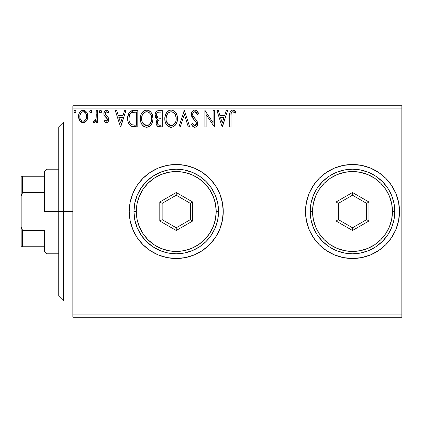 <?xml version="1.0" encoding="UTF-8"?>
<svg xmlns="http://www.w3.org/2000/svg" width="423" height="423" viewBox="0 0 423 423"><rect width="100%" height="100%" fill="white"/><g stroke="black" fill="none" stroke-linecap="round" stroke-linejoin="round"><path stroke-width="0.63" d="M352.523 258.501A47.001 47.001 0 0 0 399.502 211.5A47.001 47.001 0 0 1 352.502 258.501A47.001 47.001 0 0 1 305.501 211.5A47.001 47.001 0 0 0 352.475 258.501M137.168 237.61L143.016 244.732L150.139 250.58L158.265 254.921L167.08 257.596L176.248 258.501L185.417 257.596L194.236 254.921L202.363 250.58L209.485 244.732L215.328 237.61L219.674 229.488L222.345 220.669L223.249 211.5A47.001 47.001 0 0 1 176.248 258.501A47.001 47.001 0 0 1 129.248 211.5A47.001 47.001 0 0 0 132.817 229.467L137.168 237.61L143.016 244.732A47.001 47.001 0 0 0 158.239 254.91M158.287 254.932A47.001 47.001 0 0 0 176.227 258.501M176.275 258.501A47.001 47.001 0 0 0 194.226 254.926M194.247 254.916A47.001 47.001 0 0 0 222.345 220.69M222.35 220.647A47.001 47.001 0 0 0 223.249 211.521M72.851 317.25L401.85 317.25L72.851 317.25L72.851 108.098L401.85 108.098L401.85 314.902L72.851 314.902L72.851 317.25M86.593 120.692L87.535 118.657L87.757 115.357L86.694 112.349L85.219 110.81L83.183 110.239L81.142 110.81L79.672 112.349L78.81 114.305L78.562 116.991L79.217 119.72L80.423 121.501L82.162 122.548L84.198 122.548L85.943 121.491L86.593 120.692L87.825 116.425C87.857 113.015 86.308 110.953 83.183 110.239C80.058 110.953 78.509 113.02 78.546 116.425L79.773 120.703L83.183 122.681L86.593 120.692M96.259 110.451L97.523 110.451L96.259 110.451L95.968 119.027L95.307 120.566L94.477 121.179L93.7 120.994L93.097 122.268L93.927 122.67L94.81 122.49L96.259 120.703L96.259 122.469L97.523 122.469L97.523 110.451L97.523 122.469L97.523 110.451L96.259 110.451L96.063 118.614L94.266 121.205L93.7 120.994L93.097 122.268L94.059 122.681L96.259 120.703L96.259 122.469L97.523 122.469L96.259 122.469M106.295 122.681L107.347 122.4L108.129 121.628L108.679 119.053L107.997 117.197L105.417 114.797L105.211 112.973L105.739 112.1L106.665 111.714L107.68 112.127L108.399 112.983L109.123 111.868L108.034 110.704L106.522 110.239L105.364 110.556L104.502 111.408L103.852 113.713L104.418 115.823L107.357 119.022L107.363 120.143L106.744 121.047L105.702 121.073L104.592 119.942L103.852 120.973L104.888 122.11L106.295 122.681L103.852 120.973L106.295 122.681C107.928 122.342 108.732 121.29 108.7 119.529L108.299 117.679L105.417 114.797L105.116 113.65L106.665 111.714L108.399 112.983L109.123 111.868L106.522 110.239C104.73 110.62 103.841 111.778 103.852 113.713L104.27 115.569L107.135 118.498L107.437 119.587L106.215 121.205L104.592 119.942L103.852 120.973L104.592 119.942L104.904 120.375M127.995 115.579L133.985 110.451L131.833 110.715L130.522 111.318L128.719 113.549L127.757 117.023L128.042 121.639L128.967 123.971L131.146 126.176L133.324 126.8L137.808 126.9L137.808 110.451L133.985 110.451C129.597 111.048 127.492 113.718 127.683 118.466C127.492 121.84 128.729 124.452 131.4 126.308L137.808 126.9L137.808 110.451L137.808 126.9L135.312 126.9M158.979 110.451L162.268 110.451L158.139 110.535L156.637 111.291L155.627 112.645L155.151 114.273L155.252 116.425L156.103 118.186L157.694 119.323L156.51 120.883L156.203 123.616L156.663 125.134L158.001 126.551L162.268 126.9L162.268 110.451L162.268 126.9L162.268 110.451L158.979 110.451C156.41 110.847 155.114 112.402 155.098 115.119C155.088 117.086 155.95 118.488 157.694 119.323L156.156 122.823C156.177 125.414 157.441 126.773 159.942 126.9L162.268 126.9L159.942 126.9M180.309 126.9L178.929 126.9L184.206 110.451L178.929 126.9L180.309 126.9L184.312 114.422L188.309 126.9L189.689 126.9L184.412 110.451L189.689 126.9L184.412 110.451L178.929 126.9L180.309 126.9L184.312 114.422L188.309 126.9L189.689 126.9L188.309 126.9M213.097 110.451L213.097 122.691L204.869 110.451L204.869 126.9L206.138 126.9L206.138 114.633L214.361 126.9L214.361 110.451L213.097 110.451L214.361 110.451L213.097 110.451L213.097 122.691L204.869 110.451L204.869 126.9L206.138 126.9L206.138 114.633L214.361 126.9L214.361 110.451L214.096 126.9M231.021 115.955L231.164 113.417L231.941 112.021L233.21 111.778L235.23 113.19L235.875 111.926L234.522 110.62L232.766 110.028L231.069 110.62L230.086 112.148L229.758 126.9L231.021 126.9L231.021 115.955C230.641 113.94 231.228 112.529 232.777 111.714L235.23 113.19L235.875 111.926L232.766 110.028C230.255 110.884 229.25 112.804 229.758 115.791L229.758 126.9L231.021 126.9L231.027 115.32M352.475 164.499A47.001 47.001 0 0 0 305.501 211.5L306.405 220.669L309.076 229.488L313.422 237.61L319.265 244.732L326.387 250.58L334.514 254.921L343.333 257.596L352.502 258.501L361.67 257.596L370.485 254.921L378.611 250.58L385.734 244.732L391.582 237.61L395.923 229.488L398.598 220.669L399.502 211.5L398.598 202.331L395.923 193.512L391.582 185.39L385.734 178.268L378.611 172.42L370.485 168.079L361.67 165.404L352.502 164.499L343.333 165.404L334.514 168.079L326.387 172.42L319.265 178.268L313.422 185.39L309.076 193.512L306.405 202.331L305.501 211.5A47.001 47.001 0 0 1 352.502 164.499A47.001 47.001 0 0 1 399.502 211.5A47.001 47.001 0 0 0 352.523 164.499M129.248 211.5A47.001 47.001 0 0 1 176.248 164.499A47.001 47.001 0 0 1 223.249 211.5L222.345 202.331L219.674 193.512L215.328 185.39L209.485 178.268L202.363 172.42L194.236 168.079L185.417 165.404L176.248 164.499L167.08 165.404L158.265 168.079L150.139 172.42L143.016 178.268L137.168 185.39L132.827 193.512L130.152 202.331L129.248 211.5L130.152 220.669L132.827 229.488M226.273 110.451L227.648 110.451L222.376 126.9L227.648 110.451L226.273 110.451L224.581 115.722L219.96 115.722L218.268 110.451L216.893 110.451L222.165 126.9L227.648 110.451L226.273 110.451L224.581 115.722L219.96 115.722L218.268 110.451L216.893 110.451L222.165 126.9L216.893 110.451L218.268 110.451M194.85 110.028L193.364 110.445L192.254 111.535L191.376 114.48L192.19 117.404L196.24 122.421L196.341 124.288L195.489 125.457L194.014 125.425L192.576 123.527L191.587 124.536L192.809 126.392L194.76 127.323L196.039 126.958L196.996 126.038L197.536 124.811L197.663 122.829L196.928 120.772L193.057 116.119L192.782 113.512L193.565 112.248L194.94 111.714L196.579 112.714L197.515 114.459L198.546 113.623L196.737 110.741L194.85 110.028C192.555 110.53 191.397 112.01 191.376 114.48L194.109 119.788L195.669 121.427L196.436 123.553L194.781 125.636L192.576 123.527L191.587 124.536C192.169 126.091 193.226 127.022 194.76 127.323C196.743 126.895 197.721 125.615 197.7 123.484L197.055 120.978L193.057 116.119L192.639 114.501C192.666 112.915 193.433 111.989 194.94 111.714L197.515 114.459L198.546 113.623C197.996 111.614 196.764 110.414 194.85 110.028M171.944 127.265L171.209 127.323C175.466 126.202 177.549 123.294 177.454 118.604L177.1 115.68L175.926 112.983L173.901 110.858L171.479 110.043L169.644 110.239L167.201 111.852L165.62 114.342L164.822 117.943L165.15 121.639L166.324 124.367L168.375 126.509L170.464 127.275L173.219 126.874L175.101 125.457L176.93 122.147L177.454 118.604L177.369 120.079M152.989 118.604L152.153 114.284L150.556 111.815L148.103 110.234L145.184 110.239L142.736 111.852L141.155 114.342L140.357 117.943L140.685 121.639L141.864 124.367L143.915 126.509L145.998 127.275L148.203 127.09L149.864 126.181L151.519 124.272L152.64 121.538L152.989 118.604C153.052 113.919 150.932 111.064 146.644 110.028C142.361 111.101 140.256 113.983 140.336 118.683C140.256 123.426 142.387 126.308 146.744 127.323C151 126.202 153.084 123.294 152.989 118.604M124.621 110.451L125.996 110.451L120.724 126.9L125.996 110.451L124.621 110.451L122.929 115.722L118.308 115.722L116.616 110.451L115.241 110.451L120.513 126.9L125.996 110.451L124.621 110.451L122.929 115.722L118.308 115.722L116.616 110.451L115.241 110.451L120.513 126.9L115.241 110.451L116.616 110.451M101.531 111.609L101.271 110.704L100.478 110.239L99.685 110.704L99.421 111.609L99.685 112.518L100.478 112.983L101.271 112.518L101.531 111.609L100.478 110.239L99.421 111.609L100.478 112.983L101.531 111.609M91.833 111.609L91.569 110.704L90.776 110.239L89.988 110.704L89.724 111.609L89.983 112.518L90.776 112.983L91.569 112.518L91.833 111.609L90.776 110.239L89.724 111.609L90.776 112.983L91.833 111.609M76.013 111.609L75.754 110.704L74.839 110.25L74.168 110.704L73.919 111.846L74.501 112.851L75.194 112.946L76.013 111.609L74.961 110.239L73.903 111.609L74.961 112.983L76.013 111.609L75.955 111.138M401.85 105.75L72.851 105.75L72.851 314.902L401.85 314.902L401.85 317.25L401.85 108.098L72.851 108.098L72.851 105.75L401.85 105.75L401.85 108.098L401.85 105.75M223.249 211.479A47.001 47.001 0 0 0 222.35 202.353M222.345 202.31A47.001 47.001 0 0 0 194.247 168.084M194.226 168.074A47.001 47.001 0 0 0 176.275 164.499M176.227 164.499A47.001 47.001 0 0 0 158.287 168.068M158.239 168.09A47.001 47.001 0 0 0 132.838 193.491M219.674 193.512L215.328 185.39M143.016 178.268L137.168 185.39M219.674 229.488L220.542 227.225M231.021 126.9L229.758 126.9M229.763 114.993L229.795 114.205M229.8 114.125L229.863 113.332M229.885 113.147L229.943 112.73M230.133 112.01L230.382 111.455M230.694 111L231.069 110.62M231.867 110.165L232.211 110.075M233.242 110.07L234.522 110.62M235.875 111.926L235.23 113.19L234.453 112.534M233.824 112.084L232.465 111.757M231.344 112.814L231.095 113.914M231.085 114.051L231.043 114.686M231.043 114.702L231.027 115.305M222.276 122.934L220.499 117.409L224.042 117.409L222.276 122.934L220.499 117.409L224.042 117.409L222.276 122.934M206.138 126.9L204.869 126.9L204.869 110.451L205.16 110.451M195.193 110.049L195.526 110.112M195.854 110.213L196.14 110.34M196.166 110.35L196.468 110.535M196.737 110.741L198.546 113.623L197.515 114.459L197.107 113.56M195.426 111.794L194.443 111.778M194.057 111.926L193.782 112.084M193.75 112.106L193.337 112.481M193.226 112.618L192.999 112.978M192.782 113.512L192.745 115.336M192.74 115.32L193.348 116.611M193.686 117.092L194.014 117.504M194.014 117.499L195.151 118.741M195.595 119.196L196.018 119.651M197.197 121.269L197.055 120.978M197.663 124.156L197.536 124.801M197.53 124.827L196.996 126.038M196.039 126.958L195.701 127.133M194.76 127.323L195.098 127.297M194.485 127.302L193.47 126.942M193.094 126.667L192.809 126.392M191.587 124.536L192.576 123.527L192.766 123.881M192.967 124.225L194.014 125.425M194.384 125.583L194.966 125.62M196.346 124.267L196.388 122.982M194.109 119.788L193.105 118.689M193.581 119.233L192.613 118.054M191.846 116.716L191.593 116.002M191.392 114.866L191.386 114.088M194.067 110.133L191.645 112.751M194.12 110.117L194.458 110.054M197.975 112.375L197.224 111.223M196.415 123.923L196.341 124.288M197.319 113.999L197.515 114.459M177.433 119.365L177.369 120.063M177.105 121.533L176.93 122.147M176.719 122.744L175.984 124.267M175.984 124.272L175.101 125.457M173.203 126.879L172.674 127.09M177.454 118.604C177.512 113.919 175.397 111.064 171.109 110.028C166.821 111.101 164.721 113.983 164.801 118.683C164.716 123.426 166.852 126.308 171.209 127.323L171.204 127.323M169.723 127.117L167.672 125.969M167.238 125.546L166.334 124.383M165.631 123.061L165.409 122.501M165.107 121.48L164.885 120.18M164.801 118.683L164.822 117.938M164.885 117.208L165.002 116.42M165.144 115.743L166.731 112.423M165.361 115.024L165.61 114.358M167.201 111.852L167.899 111.186M168.158 110.985L168.846 110.562M169.644 110.239L170.374 110.08M171.479 110.043L172.568 110.234M174.054 110.958L175.011 111.799M175.476 112.354L175.91 112.957M176.105 113.269L176.613 114.263M176.761 114.628L177.094 115.664M170.855 111.725L171.151 111.714C174.572 112.571 176.248 114.866 176.19 118.609L176.127 117.451M171.738 111.757L172.944 112.137L171.738 111.757M173.62 112.571L175.064 114.231M176 116.648L176.19 118.609C176.269 122.384 174.588 124.722 171.151 125.636C167.704 124.764 166.006 122.448 166.065 118.683L166.08 119.281L166.065 118.683C165.985 114.887 167.682 112.566 171.151 111.714M175.545 122.11L174.53 123.844M166.133 119.873L166.08 119.281M167.275 123.225L171.151 125.636L171.743 125.589L169.983 125.451L168.174 124.33L166.35 121.041M169.417 112.111L169.972 111.894M168.232 112.925L167 114.559M166.72 115.172L168.486 112.708M166.345 116.314L166.065 118.683L166.715 115.183M171.976 125.541L172.653 125.314M172.87 125.208L171.743 125.589M175.249 122.749L173.382 124.901M176.121 119.799L175.915 120.973M159.545 126.889L159.148 126.858M158.001 126.551L158.371 126.694M157.948 126.525L157.673 126.355M157.647 126.34L157.319 126.059M157.086 125.811L156.658 125.123M156.499 124.759L156.209 123.632M156.996 120.021L157.287 119.683M157.694 119.323L157.398 119.18M157.113 119.027L155.114 114.691M155.151 114.279L155.632 112.64M155.696 112.513L156.637 111.291M156.965 111.038L157.335 110.815M158.139 110.535L158.556 110.466M156.88 116.949L157.509 117.626L156.484 116.061L156.579 113.893L156.367 115.119C156.484 113.1 157.546 112.106 159.561 112.137L161.004 112.137L161.004 118.255L158.35 118.059L160.365 118.255L158.35 118.059L156.367 115.119L156.436 115.86M159.233 125.187L159.693 125.213C158.181 125.145 157.425 124.336 157.419 122.792C157.488 120.878 158.466 119.926 160.359 119.942L161.004 119.942L161.004 125.213L159.217 125.187L157.969 124.574L158.62 125.034M157.419 122.792L157.536 123.733L157.721 121.322L157.419 122.792M160.359 119.942L159.191 120.053L161.004 119.942L161.004 125.213L159.693 125.213M158.636 120.254L159.191 120.053M158.022 120.804L157.821 121.115M157.911 117.88L157.509 117.626M157.832 112.402L158.604 112.195M156.579 113.893L156.827 113.359M157.969 124.574L157.536 123.733M157.721 121.322L158.176 120.618M152.967 119.36L152.909 120.063M152.793 120.814L152.634 121.554M152.254 122.749L151.936 123.5M151.915 123.537L151.519 124.267M151.503 124.293L150.646 125.451M149.864 126.181L149.515 126.44M149.155 126.662L148.203 127.09M145.258 127.117L144.439 126.8M143.899 126.498L143.212 125.969M142.763 125.531L141.853 124.357M141.166 123.056L140.949 122.501M140.642 121.48L140.42 120.19M140.42 117.208L140.536 116.42M140.896 115.024L141.15 114.363M141.837 113.036L141.155 114.342M141.853 113.015L142.265 112.423M142.736 111.852L143.852 110.879M143.862 110.868L144.38 110.562M145.179 110.239L145.909 110.08M147.014 110.043L148.108 110.234M149.435 110.852L150.556 111.815M149.594 110.958L150.546 111.804M151.037 112.381L151.46 112.983L151.032 112.381M151.64 113.269L152.158 114.289M152.296 114.628L152.634 115.68M145.184 110.239L144.888 110.34M142.255 115.172L143.519 113.168L144.952 112.111L144.021 112.703M146.39 111.725L146.686 111.714C150.107 112.571 151.788 114.866 151.725 118.609L151.661 117.451M146.982 111.725L147.854 111.884M151.661 119.804L151.725 118.609C151.804 122.384 150.123 124.722 146.686 125.636L144.454 124.922L142.81 123.225L146.686 125.636C143.238 124.764 141.541 122.448 141.605 118.683L141.62 119.281L141.605 118.683C141.52 114.887 143.217 112.566 146.686 111.714M141.668 119.873L141.62 119.281M143.767 112.925L142.54 114.559M141.879 116.314L141.605 118.683L142.255 115.183M151.534 116.648L151.661 119.799L151.08 122.11L151.45 120.973M149.16 112.571L150.599 114.231M146.686 125.636L147.283 125.589L146.686 125.636M147.511 125.541L148.187 125.314M148.41 125.208L147.283 125.589M151.08 122.11L148.922 124.901M150.551 123.162L150.784 122.749M132.743 126.71L134.165 126.868M132.346 126.63L131.87 126.498M130.797 125.969L130.141 125.457M128.465 122.94L128.28 122.448M128.111 121.887L127.862 120.772M127.772 120.106L127.725 119.614M127.704 117.721L127.757 117.023M128.719 113.549L128.428 114.21M129.369 115.542L130.125 113.988L129.168 116.267M130.125 113.988L131.162 112.915M131.997 112.476L136.539 112.137L136.539 125.213L132.071 124.753C129.824 123.331 128.782 121.237 128.946 118.472L128.983 119.397L128.946 118.472C128.793 115.897 129.739 113.924 131.796 112.555L132.616 112.317M132.954 125.007L132.505 124.901M134.789 125.197L133.869 125.134M129.094 120.322L128.983 119.397M129.581 122.057L129.295 121.227M130.025 122.929L129.602 122.104M131.653 124.547L130.279 123.315M129.713 114.691L128.946 118.472L129.121 116.499M120.624 122.934L118.847 117.409L122.39 117.409L120.624 122.934L118.847 117.409L122.39 117.409L120.624 122.934M106.083 121.195L106.49 121.168M107.13 120.645L107.357 120.158M107.368 120.116L107.384 119.117M107.283 118.8L106.876 118.144M106.559 117.821L106.221 117.531M106.215 117.525L105.866 117.256M104.27 115.569L103.947 114.665M104.053 115.056L103.905 114.422M103.852 113.713L103.862 113.401M103.905 112.957L104.005 112.513M104.084 112.243L104.206 111.942M104.381 111.603L104.825 110.995M105.084 110.752L105.364 110.556M105.93 110.313L106.199 110.26M107.162 110.318L108.637 111.217M109.123 111.868L108.399 112.983L107.934 112.375M105.512 112.365L105.211 112.973M105.205 113.01L105.137 113.946M105.116 113.65L106.03 115.468M105.285 114.527L105.581 115.019M106.057 115.49L106.765 116.034M108.135 121.628L107.844 121.993M106.57 122.665L107.363 122.395M108.674 120.079L108.695 119.804M106.522 110.239L106.215 110.26M107.262 118.752L107.357 119.022M107.416 119.302L107.437 119.587M100.478 112.983L99.421 111.609M100.235 110.276L99.68 110.715M101.277 110.71L101.467 111.127M95.127 122.284L94.815 122.485M94.059 122.681L93.097 122.268L93.7 120.994L94.477 121.179M93.7 120.994L93.969 121.137M95.857 119.434L95.535 120.211M95.862 119.423L96.106 118.361M96.18 117.589L96.243 116.013M96.254 115.521L96.259 114.49M90.321 112.851L89.787 112.111M89.724 111.609L89.782 111.138M89.866 110.916L90.538 110.271M90.897 110.25L91.231 110.371M91.521 110.636L91.77 111.127M85.43 121.94L84.706 122.369M82.152 122.543L81.322 122.199M81.142 122.094L80.814 121.85M79.244 119.772L78.858 118.763M78.826 118.636L78.609 117.546M78.609 115.357L78.81 114.3M79.011 113.676L79.667 112.359M80.307 111.519L80.851 111.016M81.153 110.81L82.638 110.276M82.908 110.25L83.183 110.239M83.738 110.276L87.825 116.425L87.804 116.997M87.757 117.536L87.254 119.476M87.064 119.889L86.921 120.158M80 114.834L79.81 116.42C79.751 113.872 80.878 112.307 83.183 111.714C85.494 112.307 86.62 113.872 86.556 116.42C86.615 118.969 85.488 120.566 83.183 121.205L82.781 121.174L83.183 121.205C80.883 120.566 79.757 118.969 79.81 116.42L80.597 113.353L81.676 112.185L83.183 111.714L82.385 111.836M86.556 116.42L86.546 116.822M82.39 121.078L81.687 120.714M79.995 118.017L79.857 117.234M81.073 120.143L80.555 119.418M81.66 112.195L81.359 112.428M80.819 113.015L80.608 113.338M83.976 111.836L83.183 111.714L84.695 112.18L85.769 113.348L85.42 112.846M84.695 112.18L84.293 111.958M83.183 121.205L83.595 121.174L83.183 121.205M84.182 120.999L83.585 121.174M85.203 120.259L84.695 120.708M85.763 119.498L85.504 119.889M74.506 112.851L73.972 112.111M74.173 110.699L74.506 110.371M75.754 110.71L75.95 111.127M172.944 112.137L173.377 112.396M174.985 114.104L176.127 117.43M159.857 118.244L159.349 118.223M159.101 118.197L158.599 118.123M157.224 112.83L157.726 112.455M159.561 112.137L161.004 112.137L161.004 118.255L160.365 118.255M142.794 114.115L143.186 113.554M144.952 112.111L145.512 111.894M148.478 112.137L148.912 112.396M151.074 115.151L151.45 116.267M142.81 123.225L141.885 121.041M135.18 112.137L136.539 112.137L136.539 125.213L135.709 125.213M81.676 112.185L82.395 111.836M85.769 113.348L86.371 114.829M86.377 118.017L86.181 118.636M81.676 120.708L81.084 120.158M63.45 211.5L58.749 211.5L58.749 296.1L58.749 126.9L58.749 211.5L63.45 211.5L63.45 300.801L63.45 211.5L72.851 211.5L63.45 211.5L63.45 122.199L63.45 211.5M44.648 176.248L44.648 211.5L47.001 211.5L47.001 169.2L47.001 211.5L58.749 211.5L47.001 211.5L47.001 253.8L47.001 211.5L44.648 211.5L44.648 171.548L44.648 176.248L21.15 176.248L21.15 195.918L22.562 192.698L44.648 192.698L22.562 192.698L22.562 176.248L22.562 192.698L21.15 195.918L21.15 176.248L44.648 176.248M44.648 230.302L44.648 251.452L44.648 230.302L22.562 230.302L21.15 227.082L21.15 195.918L21.15 246.752L44.648 246.752L22.562 246.752L22.562 230.302L22.562 246.752L21.15 246.752L21.15 227.082L22.562 230.302L44.648 230.302M310.202 211.5L312.549 211.5A39.952 39.952 0 0 1 352.502 171.548A39.952 39.952 0 0 1 392.449 211.5L394.802 211.5A42.3 42.3 0 0 0 352.502 169.2A42.3 42.3 0 0 0 310.202 211.5A42.3 42.3 0 0 1 352.502 169.2A42.3 42.3 0 0 1 394.802 211.5A42.3 42.3 0 0 1 352.502 253.8A42.3 42.3 0 0 1 310.202 211.5L311.011 219.754L313.422 227.685L317.329 235.003L322.59 241.411L328.999 246.672L336.311 250.58L344.248 252.986L352.502 253.8L360.75 252.986L368.687 250.58L375.999 246.672L382.413 241.411L387.669 235.003L391.582 227.685L393.987 219.754L394.802 211.5L393.987 203.246L391.582 195.315L387.669 187.997L382.413 181.589L375.999 176.328L368.687 172.42L360.75 170.014L352.502 169.2L344.248 170.014L336.311 172.42L328.999 176.328L322.59 181.589L317.329 187.997L313.422 195.315L311.011 203.246L310.202 211.5A42.3 42.3 0 0 0 352.502 253.8A42.3 42.3 0 0 0 394.802 211.5L392.449 211.5L391.682 203.706L389.409 196.214L385.718 189.303L380.748 183.249L374.693 178.284L367.788 174.593L360.296 172.32L352.502 171.548L344.708 172.32L337.21 174.593L330.305 178.284L324.251 183.249L319.28 189.303L315.59 196.214L313.316 203.706L312.549 211.5L313.316 219.294L315.59 226.786L319.28 233.697L324.251 239.751L330.305 244.716L337.21 248.407L344.708 250.68L352.502 251.452L360.296 250.68L367.788 248.407L374.693 244.716L380.748 239.751L385.718 233.697L389.409 226.786L391.682 219.294L392.449 211.5A39.952 39.952 0 0 1 352.502 251.452A39.952 39.952 0 0 1 312.549 211.5L310.202 211.5M336.052 220.996L336.052 202.004L352.502 192.507L368.951 202.004L368.951 220.996L352.502 230.493L336.052 220.996L352.502 230.493L368.951 220.996L366.598 219.643L352.502 227.78L338.4 219.643L338.4 203.357L352.502 195.22L366.598 203.357L366.598 219.643L352.502 227.78L352.502 230.493L352.502 227.78L338.4 219.643L336.052 220.996L338.4 219.643L338.4 203.357L336.052 202.004L336.052 220.996M366.598 219.643L368.951 220.996L368.951 202.004L366.598 203.357L366.598 219.643M366.598 203.357L368.951 202.004L352.502 192.507L352.502 195.22L366.598 203.357M352.502 195.22L352.502 192.507L336.052 202.004L338.4 203.357L352.502 195.22M133.948 211.5L136.301 211.5A39.952 39.952 0 0 1 176.248 171.548A39.952 39.952 0 0 1 216.201 211.5L218.548 211.5A42.3 42.3 0 0 0 176.248 169.2A42.3 42.3 0 0 0 133.948 211.5A42.3 42.3 0 0 1 176.248 169.2A42.3 42.3 0 0 1 218.548 211.5A42.3 42.3 0 0 1 176.248 253.8A42.3 42.3 0 0 1 133.948 211.5L134.763 219.754L137.168 227.685L141.081 235.003L146.337 241.411L152.751 246.672L160.063 250.58L168 252.986L176.248 253.8L184.502 252.986L192.439 250.58L199.751 246.672L206.16 241.411L211.421 235.003L215.328 227.685L217.739 219.754L218.548 211.5L217.739 203.246L215.328 195.315L211.421 187.997L206.16 181.589L199.751 176.328L192.439 172.42L184.502 170.014L176.248 169.2L168 170.014L160.063 172.42L152.751 176.328L146.337 181.589L141.081 187.997L137.168 195.315L134.763 203.246L133.948 211.5A42.3 42.3 0 0 0 176.248 253.8A42.3 42.3 0 0 0 218.548 211.5L216.201 211.5L215.434 203.706L213.16 196.214L209.47 189.303L204.499 183.249L198.445 178.284L191.54 174.593L184.042 172.32L176.248 171.548L168.454 172.32L160.962 174.593L154.057 178.284L148.002 183.249L143.032 189.303L139.341 196.214L137.068 203.706L136.301 211.5L137.068 219.294L139.341 226.786L143.032 233.697L148.002 239.751L154.057 244.716L160.962 248.407L168.454 250.68L176.248 251.452L184.042 250.68L191.54 248.407L198.445 244.716L204.499 239.751L209.47 233.697L213.16 226.786L215.434 219.294L216.201 211.5A39.952 39.952 0 0 1 176.248 251.452A39.952 39.952 0 0 1 136.301 211.5L133.948 211.5M159.799 220.996L159.799 202.004L176.248 192.507L192.698 202.004L192.698 220.996L176.248 230.493L159.799 220.996L176.248 230.493L192.698 220.996L190.35 219.643L176.248 227.78L162.152 219.643L162.152 203.357L176.248 195.22L190.35 203.357L190.35 219.643L176.248 227.78L176.248 230.493L176.248 227.78L162.152 219.643L159.799 220.996L162.152 219.643L162.152 203.357L159.799 202.004L159.799 220.996M190.35 219.643L192.698 220.996L192.698 202.004L190.35 203.357L190.35 219.643M190.35 203.357L192.698 202.004L176.248 192.507L176.248 195.22L190.35 203.357M176.248 195.22L176.248 192.507L159.799 202.004L162.152 203.357L176.248 195.22M63.45 300.801L58.749 296.1M63.45 122.199L58.749 126.9M44.648 171.548L47.001 169.2L58.749 169.2M58.749 253.8L47.001 253.8L44.648 251.452"/></g></svg>
